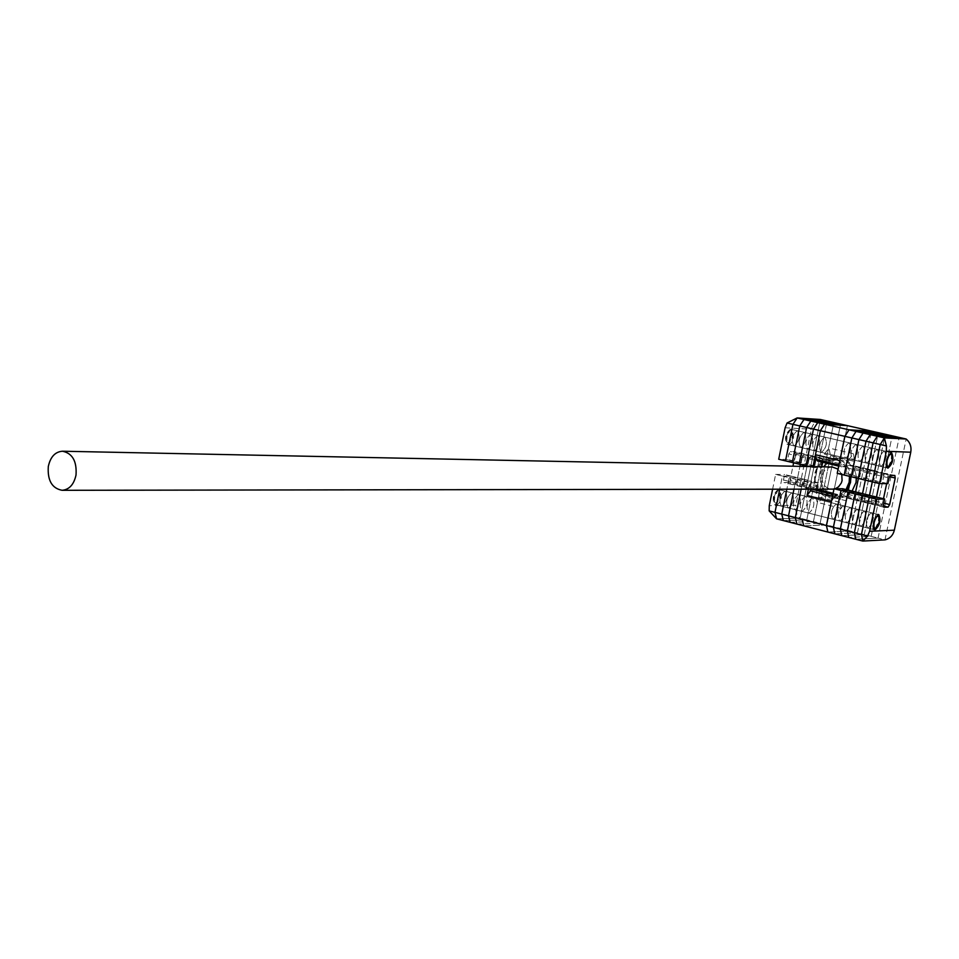 <?xml version="1.0" encoding="UTF-8"?>
<svg xmlns="http://www.w3.org/2000/svg" width="959" height="959" viewBox="0 0 959 959"><rect width="100%" height="100%" fill="white"/><g stroke="black" fill="none" stroke-linecap="round" stroke-linejoin="round"><path stroke-width="0.72" stroke-dasharray="4.79 3.6" d="M812.069 497.961C807.106 502.36 805.896 507.383 808.461 513.041L808.952 513.125C813.927 508.678 815.114 503.655 812.525 498.045L812.069 497.961C807.106 502.36 805.896 507.383 808.461 513.041L808.952 513.125C813.927 508.678 815.114 503.655 812.525 498.045L812.069 497.961M833.107 519.251L832.616 519.179C830.134 513.509 831.345 508.45 836.26 504.002L836.716 504.074C839.221 509.708 838.022 514.767 833.107 519.251C838.022 514.767 839.221 509.708 836.716 504.074L836.26 504.002C831.345 508.45 830.134 513.509 832.616 519.179L833.107 519.251M821.455 452.36L821.096 452.3C818.399 446.546 819.561 441.488 824.584 437.1L824.908 437.16C827.629 442.866 826.478 447.937 821.455 452.36C826.478 447.937 827.629 442.866 824.908 437.16L824.584 437.1C819.561 441.488 818.399 446.546 821.096 452.3L821.455 452.36M848.943 442.77C843.98 447.194 842.793 452.288 845.418 458.054L845.766 458.114C850.729 453.631 851.892 448.536 849.254 442.818L848.943 442.77C843.98 447.194 842.793 452.288 845.418 458.054L845.766 458.114C850.729 453.631 851.892 448.536 849.254 442.818L848.943 442.77M848.679 459.864L853.426 453.787L854.673 461.435L830.53 455.717L828.876 448.033L824.428 454.122L822.319 461.183L846.557 466.985L848.679 459.864L824.428 454.122M884.989 539.869L906.171 439.018L884.989 539.869L878.06 538.107L855.776 539.246L878.06 538.107L871.168 536.333L848.763 537.436L871.168 536.333L864.287 534.583L841.774 535.637L864.287 534.583L857.442 532.82L834.809 533.839L857.442 532.82L850.621 531.082L827.881 532.053L850.621 531.082L871.431 431.106L850.621 531.082L826.85 524.993L803.714 525.82L826.85 524.993L847.396 425.628L826.85 524.993L820.137 523.266L840.611 424.082L820.137 523.266L813.448 521.564L833.851 422.535L813.448 521.564L806.783 519.85L783.335 520.569L806.783 519.85L827.114 421.001L806.783 519.85L800.154 518.16L776.586 518.831L800.154 518.16C796.426 514.767 794.975 510.476 795.826 505.273L769.262 505.705M839.856 460.524L841.846 466.853L846.557 466.985M854.673 461.435L846.497 500.826C845.167 505.932 843.441 508.45 841.295 508.378L839.88 502.3L840.791 495.216L833.071 493.322M832.856 494.4L840.707 495.204M836.224 495.24L834.39 496.75L832.472 496.271M831.381 501.533L834.39 496.75M811.578 489.33L816.624 489.246L816.876 490.744L841.031 496.726M830.53 455.717L822.462 494.868C821.144 499.939 819.394 502.432 817.212 502.348L815.737 496.294L816.876 490.744M842.098 466.889L817.775 461.075L822.319 461.183M839.88 502.3L815.737 496.294M821.659 474.142C825.591 450.43 861.158 458.762 855.476 482.341C851.268 506.244 815.941 497.373 821.659 474.142M856.447 478.002C855.32 466.29 849.386 459.745 838.669 458.354C829.151 458.834 823.038 464.024 820.317 473.914C819.226 488.167 825.231 496.223 838.31 498.093C843.836 497.913 848.427 495.563 852.095 491.056M849.494 476.323C845.299 460.859 836.368 456.184 822.702 462.262L824.332 459.589L828.756 459.721L829.187 462.25L823.805 488.347L822.211 490.864L817.739 490.852L817.2 489.39M822.69 462.274L817.344 468.244L814.97 475.184L815.354 483.144L818.075 489.318M817.356 489.318L814.563 481.874L814.682 473.83C817.416 463.892 823.553 458.678 833.107 458.186C843.345 459.409 849.278 465.571 850.909 476.671M841.762 474.453L838.082 469.107M832.304 467.021C827.03 467.333 823.637 470.234 822.127 475.736C821.515 483.696 824.836 488.215 832.112 489.294M847.432 489.905C843.716 495.168 838.825 497.913 832.76 498.141C826.31 498.009 821.204 495.108 817.44 489.45M818.315 489.665C827.533 499.483 836.775 499.447 846.042 489.569M833.946 489.114L835.301 488.742M805.248 496.259C800.262 500.634 799.063 505.645 801.64 511.303L802.144 511.387C807.118 506.963 808.305 501.953 805.704 496.342L805.248 496.259C800.262 500.634 799.063 505.645 801.64 511.303L802.144 511.387C807.118 506.963 808.305 501.953 805.704 496.342L805.248 496.259M817.715 435.506C812.669 439.869 811.518 444.928 814.227 450.67L814.587 450.73C819.633 446.319 820.784 441.26 818.039 435.566L817.715 435.506C812.669 439.869 811.518 444.928 814.227 450.67L814.587 450.73C819.633 446.319 820.784 441.26 818.039 435.566L817.715 435.506M813.016 466.625L812.836 467.477L821.587 467.644L821.755 466.805M817.2 489.318L818.459 482.809L809.696 482.761L808.353 489.33M796.893 524.07L820.137 523.266L796.893 524.07M821.587 467.644L814.742 466.002L805.968 465.822L814.742 466.002L815.893 460.452L817.5 457.958L821.935 458.102L822.378 460.62L817.008 486.681L815.414 489.186L810.93 489.162L810.499 486.669L811.638 481.13L802.839 481.07L801.137 489.342L802.839 481.07L795.994 479.392L793.956 489.342L795.994 479.392L789.185 477.714L798.068 477.81L796.941 483.324L797.373 485.817L801.904 485.841L803.51 483.36L806.963 466.506L803.51 483.36L801.904 485.841L797.373 485.817L796.941 483.324L798.068 477.81L789.185 477.714L786.8 489.354L789.185 477.714L782.388 476.048L791.319 476.155L790.192 481.658L790.636 484.139L795.191 484.187L796.797 481.706L799.938 466.362L796.797 481.706L810.247 485.014L808.653 487.508L804.145 487.484L803.702 484.99L804.841 479.464L795.994 479.392L804.841 479.464L791.319 476.155L790.192 481.658L790.636 484.139L795.191 484.187L796.797 481.706L790.108 480.051L792.937 466.218M812.836 467.477L808.988 466.542M818.459 482.809L811.638 481.13L802.839 481.07L809.696 482.761M798.439 494.568C793.441 498.92 792.242 503.931 794.855 509.577L795.347 509.661C800.345 505.261 801.532 500.25 798.907 494.64L798.439 494.568C793.441 498.92 792.242 503.931 794.855 509.577L795.347 509.661C800.345 505.261 801.532 500.25 798.907 494.64L798.439 494.568M810.87 433.912C805.812 438.263 804.649 443.31 807.394 449.052L807.754 449.112C812.812 444.712 813.963 439.666 811.194 433.971L810.87 433.912C805.812 438.263 804.649 443.31 807.394 449.052L807.754 449.112C812.812 444.712 813.963 439.666 811.194 433.971L810.87 433.912M793.62 462.837L795.395 454.17L802.108 455.777L800.321 464.456L802.108 455.777L801.64 453.271L797.133 453.104L795.526 455.573L794.4 461.099L801.149 462.729L802.287 457.191L803.894 454.71L808.389 454.878L808.833 457.383L807.058 466.086L808.833 457.383L808.389 454.878L803.894 454.71L802.287 457.191L801.149 462.729L807.934 464.36L809.072 458.822L807.934 464.36L799.111 464.168L807.934 464.36L814.742 466.002L815.893 460.452L817.5 457.958L821.935 458.102L822.378 460.62L817.008 486.681L815.414 489.186L810.93 489.162L810.499 486.669L811.638 481.13L804.841 479.464L803.702 484.99L783.479 480.003L783.923 482.485L788.502 482.533L790.108 480.051M790.108 522.319L813.448 521.564L790.108 522.319M822.726 462.082L809.072 458.822L810.679 456.328L815.15 456.484L815.594 459.001L810.247 485.014L808.653 487.508L804.145 487.484L803.702 484.99L817.32 488.359M800.945 447.505L800.585 447.445C797.816 441.703 798.979 436.669 804.05 432.329L804.373 432.389C807.166 438.083 806.016 443.118 800.945 447.505C806.016 443.118 807.166 438.083 804.373 432.389L804.05 432.329C798.979 436.669 797.816 441.703 800.585 447.445L800.945 447.505M794.16 445.899L793.8 445.839C791.007 440.097 792.158 435.074 797.253 430.747L797.576 430.807C800.381 436.501 799.243 441.524 794.16 445.899C799.243 441.524 800.381 436.501 797.576 430.807L797.253 430.747C792.158 435.074 791.007 440.097 793.8 445.839L794.16 445.899M788.586 507.946L788.082 507.862C785.457 502.216 786.644 497.218 791.666 492.866L792.134 492.95C794.783 498.548 793.596 503.547 788.586 507.946C793.596 503.547 794.783 498.548 792.134 492.95L791.666 492.866C786.644 497.218 785.457 502.216 788.082 507.862L788.586 507.946M781.837 506.232L781.333 506.148C778.696 500.502 779.883 495.515 784.918 491.188L785.385 491.26C788.046 496.858 786.871 501.857 781.837 506.232C786.871 501.857 788.046 496.858 785.385 491.26L784.918 491.188C779.883 495.515 778.696 500.502 781.333 506.148L781.837 506.232M820.401 419.479L800.154 518.16L820.401 419.479C815.677 420.845 812.681 424.106 811.41 429.248L795.826 505.273M772.582 489.378L775.627 474.393L782.388 476.048L779.679 489.366L782.388 476.048L791.319 476.155L784.594 474.501L783.479 480.003M795.395 454.17L794.927 451.665L790.408 451.497L788.789 453.967L787.663 459.481L794.4 461.099L785.493 460.871L794.4 461.099L795.526 455.573L809.072 458.822L810.679 456.328L815.15 456.484L815.594 459.001L810.247 485.014L823.805 488.347M801.149 462.729L792.29 462.514L801.149 462.729M778.181 489.51C773.134 493.825 771.947 498.8 774.62 504.446L775.124 504.53C780.17 500.166 781.345 495.18 778.66 489.581L778.181 489.51M790.48 429.176C785.373 433.48 784.222 438.503 787.027 444.233L787.399 444.293C792.506 439.941 793.644 434.918 790.803 429.236L790.48 429.176M829.187 462.25L802.108 455.777L801.64 453.271L797.133 453.104L795.526 455.573L788.789 453.967M787.663 459.481L778.708 459.241M775.627 474.393L784.594 474.501M864.191 510.979C859.348 515.486 858.125 520.569 860.511 526.263L860.99 526.335C865.833 521.792 867.044 516.697 864.634 511.051L864.191 510.979C859.348 515.486 858.125 520.569 860.511 526.263L860.99 526.335C865.833 521.792 867.044 516.697 864.634 511.051L864.191 510.979M871.24 512.741C866.409 517.261 865.186 522.355 867.559 528.049L868.027 528.121C872.858 523.566 874.069 518.459 871.683 512.813L871.683 512.813C874.069 518.459 872.858 523.566 868.027 528.121L867.559 528.049C865.186 522.355 866.409 517.261 871.24 512.741M877.065 449.303C872.163 453.787 870.976 458.917 873.493 464.695L873.841 464.755C878.732 460.224 879.906 455.081 877.365 449.351L877.065 449.303C872.163 453.787 870.976 458.917 873.493 464.695L873.841 464.755C878.732 460.224 879.906 455.081 877.365 449.351L877.065 449.303M884.15 450.946C879.271 455.453 878.084 460.596 880.578 466.374L880.913 466.434C885.804 461.89 886.979 456.736 884.462 451.006L884.462 451.006C886.979 456.736 885.804 461.89 880.913 466.434L880.578 466.374C878.084 460.596 879.271 455.453 884.15 450.946M887.89 483.624L880.818 481.909L872.438 481.862L880.818 481.909L881.992 476.263L883.563 473.71L887.686 473.77L888.178 476.347L886.655 483.612L888.178 476.347L881.153 474.657L879.295 483.516L881.153 474.657L874.152 472.991L872.306 481.826L874.152 472.991L867.176 471.325L865.342 480.147L873.757 480.219L874.932 474.573L876.514 472.032L880.77 472.116L881.153 474.657L880.77 472.116L873.757 470.449L874.152 472.991L873.757 470.449L866.78 468.783L867.176 471.325L865.342 480.147L873.757 480.219L874.932 474.573L876.514 472.032L887.794 473.794L888.178 476.347L889.496 476.659M883.802 503.127L882.628 502.84L883.479 498.74L882.628 502.84L881.057 505.405L876.778 505.453L876.418 502.936L877.593 497.301L876.418 502.936L869.369 501.197L870.544 495.575L869.369 501.197L862.357 499.471L863.532 493.849L862.357 499.471L855.38 497.745L856.543 492.135L855.38 497.745L848.415 496.031L849.578 490.433L848.415 496.031L841.487 494.317L842.637 488.73M878.06 538.107L899.17 437.424L878.06 538.107M883.347 505.968L881.057 505.405L882.628 502.84L875.615 501.113L876.478 497.026L874.057 503.667L869.885 503.739L869.369 501.197L869.753 503.715L862.74 501.989L862.357 499.471L862.74 501.989L855.764 500.25L855.38 497.745L855.764 500.25L848.811 498.536L848.415 496.031L848.811 498.536L841.882 496.822L841.487 494.317M889.077 477.966L881.992 476.263L880.818 481.909L866.732 478.517L867.895 472.895L869.477 470.354L873.757 470.449L866.66 468.771L867.176 471.325L860.223 469.67L858.389 478.469L860.223 469.67L853.306 468.016L847.852 494.281L846.27 496.81L841.882 496.822M847.852 494.281L854.757 495.971L853.174 498.512L854.757 495.971L855.596 491.907L854.757 495.971L861.685 497.685L860.115 500.226L861.685 497.685L862.537 493.609L861.685 497.685L868.638 499.399L867.068 501.941L868.638 499.399L869.489 495.312L868.638 499.399L875.615 501.113L874.057 503.667L881.057 505.405L876.922 505.477L876.418 502.936L883.479 504.686M837.207 473.362L845.802 473.482L852.743 475.161L853.918 469.55L852.743 475.161L844.196 475.041L852.743 475.161L859.72 476.839L860.894 471.217L859.72 476.839L851.22 476.743L859.72 476.839L866.732 478.517L858.269 478.445L866.732 478.517L867.895 472.895L881.992 476.263L883.563 473.71L894.795 475.46M843.201 505.741C838.31 510.2 837.099 515.259 839.557 520.941L840.036 521.013C844.927 516.517 846.138 511.447 843.656 505.813L843.201 505.741C838.31 510.2 837.099 515.259 839.557 520.941L840.036 521.013C844.927 516.517 846.138 511.447 843.656 505.813L843.201 505.741M855.931 444.389C850.981 448.836 849.806 453.931 852.395 459.709L852.743 459.769C857.694 455.273 858.856 450.167 856.243 444.437L855.931 444.389C850.981 448.836 849.806 453.931 852.395 459.709L852.743 459.769C857.694 455.273 858.856 450.167 856.243 444.437L855.931 444.389M857.442 532.82L878.324 432.677L857.442 532.82M890.647 475.4L869.477 470.354L867.895 472.895L853.918 469.55L855.5 467.021L859.827 467.129L860.223 469.67L859.827 467.129L852.899 465.475L853.306 468.016M883.778 507.179L869.885 503.739L874.057 503.667L853.174 498.512L848.955 498.56L842.026 496.846M845.802 473.482L846.953 467.884L848.547 465.367L852.899 465.475M850.177 507.479C845.299 511.95 844.076 517.021 846.521 522.703L847.001 522.787C851.868 518.268 853.078 513.185 850.621 507.551L850.177 507.479C845.299 511.95 844.076 517.021 846.521 522.703L847.001 522.787C851.868 518.268 853.078 513.185 850.621 507.551L850.177 507.479M862.944 446.019C858.017 450.478 856.831 455.585 859.396 461.363L859.744 461.423C864.682 456.916 865.845 451.797 863.256 446.067L862.944 446.019C858.017 450.478 856.831 455.585 859.396 461.363L859.744 461.423C864.682 456.916 865.845 451.797 863.256 446.067L862.944 446.019M864.287 534.583L885.253 434.259L864.287 534.583M894.747 475.46L862.477 468.687L860.894 471.217L862.477 468.687L866.78 468.783L852.779 465.463M883.838 507.203L862.884 502.001L867.068 501.941L862.884 502.001L855.908 500.274L860.115 500.226L855.908 500.274L848.955 498.56L853.174 498.512L846.27 496.81M846.953 467.884L853.918 469.55L855.5 467.021L859.708 467.105L866.66 468.771L862.477 468.687L848.547 465.367M857.166 509.229C852.311 513.712 851.089 518.795 853.498 524.477L853.978 524.561C858.844 520.03 860.055 514.935 857.61 509.301L857.166 509.229C852.311 513.712 851.089 518.795 853.498 524.477L853.978 524.561C858.844 520.03 860.055 514.935 857.61 509.301L857.166 509.229M869.993 447.661C865.078 452.121 863.891 457.251 866.433 463.029L866.78 463.089C871.695 458.57 872.87 453.439 870.304 447.709L869.993 447.661C865.078 452.121 863.891 457.251 866.433 463.029L866.78 463.089C871.695 458.57 872.87 453.439 870.304 447.709L869.993 447.661M871.168 536.333L892.194 435.842L871.168 536.333M874.081 529.476L873.181 529.488L872.115 521.96C873.469 516.745 875.207 514.168 877.317 514.216L877.869 514.599M878.564 516.062L878.396 521.744L875.111 528.793M773.961 497.038L776.322 491.871C778.912 490.109 779.919 491.823 779.343 496.99C777.353 503.031 775.519 504.386 773.829 501.054L773.961 497.038M781.369 497.337L780.015 489.917L777.605 490.924L774.644 497.385L774.476 502.408L775.975 504.794C778.252 504.902 780.051 502.42 781.369 497.337M887.111 467.68L886.248 467.716L885.085 459.936C886.392 454.854 888.082 452.312 890.144 452.324L890.731 452.696M891.438 454.122L891.307 460.116L888.202 466.937M786.26 436.609L788.478 431.634C791.139 429.74 792.182 431.49 791.607 436.872C789.677 442.794 787.866 444.125 786.152 440.852L786.26 436.609M793.632 437.22L792.182 429.56L789.736 430.663L786.967 436.896L786.836 442.219L788.406 444.556C790.624 444.616 792.362 442.171 793.632 437.22M846.497 500.826L822.462 494.868M838.957 464.899L840.875 465.355M847.516 465.475L823.278 459.685M824.332 459.589L790.408 451.497M828.636 459.709L794.807 451.641M822.211 490.864L788.502 482.533M817.883 490.876L784.078 482.509M785.121 427.762L811.41 429.248M874.62 529.847L774.62 504.446M887.686 468.064L787.027 444.233M853.426 453.787L829.211 448.093M841.295 508.378L817.212 502.348M891.426 452.612L790.803 429.236M878.528 514.515L778.66 489.581M833.071 493.31L840.791 495.216M841.846 466.853L838.705 466.098M833.107 458.186L838.669 458.354M832.76 498.141L838.31 498.093M828.756 459.721L794.927 451.665M817.739 490.852L783.923 482.485M879.331 517.584L878.684 516.314M776.322 491.871L777.605 490.924M780.015 489.917L877.317 514.216M775.975 504.794L873.181 529.488M773.829 501.054L774.476 502.408M876.574 527.774L875.879 528.265M892.242 455.645L891.594 454.434M788.478 431.634L789.736 430.663M792.182 429.56L890.144 452.324M788.406 444.556L886.248 467.716M786.152 440.852L786.836 442.219M889.64 465.894L888.861 466.458"/><path stroke-width="1.44" d="M886.32 451.281L886.416 445.935L884.366 437.891L877.245 436.261L899.17 437.424L906.171 439.018L884.366 437.891L906.171 439.018C910.127 442.435 911.649 446.822 910.762 452.204L886.32 451.281L879.559 483.588L887.89 483.624L889.077 477.966L890.647 475.4L894.855 475.472L895.226 478.026L889.652 504.578L888.094 507.143L883.838 507.203L883.479 504.686L884.666 499.04L842.637 488.73L834.018 488.742L826.418 525.544L827.881 532.053L803.714 525.82L802.192 519.334L826.418 525.544L831.381 501.533L807.082 495.479L811.578 489.33M886.416 445.935L880.23 444.508L884.366 437.891L880.23 444.508L873.098 442.866L877.245 436.261L899.17 437.424L871.431 431.106L849.027 429.812L844.855 436.345L839.856 460.524L815.462 454.722L816.529 459.541L838.957 464.899M808.353 489.33L807.082 495.479M817.775 461.075L816.529 459.541M879.559 483.588L872.438 481.862L880.23 444.508L872.438 481.862L865.342 480.147L873.098 442.866L877.245 436.261L870.149 434.643L892.194 435.842L870.149 434.643L863.088 433.024L885.253 434.259L863.088 433.024L856.039 431.406L878.324 432.677L856.039 431.406L849.027 429.812L871.431 431.106L847.396 425.628L824.596 424.214L820.389 430.699L824.596 424.214L849.027 429.812L844.855 436.345L820.389 430.699L815.462 454.722M852.095 491.056L855.991 482.569L856.447 478.002M846.042 489.569L849.147 482.305L849.494 476.323M821.755 466.805L822.69 462.274M850.909 476.671L850.501 482.533L847.432 489.905M76.025 474.993C76.924 461.183 72.404 453.247 62.455 451.221C55.119 451.797 50.395 456.916 48.298 466.553C47.411 480.483 52.014 488.395 62.107 490.301C69.3 489.617 73.939 484.523 76.025 474.993M835.301 488.742L838.586 486.776L841.355 482.916L842.086 480.591L841.762 474.453M838.082 469.107L832.304 467.021L62.455 451.221M62.107 490.301L833.946 489.114M813.016 466.625L820.389 430.699L813.484 429.105L817.703 422.631L810.834 421.061L833.851 422.535L840.611 424.082L817.703 422.631L840.611 424.082L847.396 425.628L824.596 424.214L817.703 422.631L813.484 429.105L805.968 465.822L792.29 462.514L799.758 425.928L803.99 419.503L827.114 421.001L803.99 419.503L799.758 425.928L792.29 462.514L785.493 460.871L792.937 424.358L797.169 417.932L820.401 419.479L833.851 422.535L810.834 421.061L806.615 427.51L799.111 464.168L806.615 427.51L792.937 424.358L797.169 417.932L810.834 421.061L806.615 427.51L813.484 429.105L805.968 465.822L808.988 466.542M802.192 519.334L803.714 525.82L783.335 520.569L781.753 514.108L786.8 489.354L781.753 514.108L783.335 520.569L776.586 518.831L774.992 512.37L779.679 489.366L774.992 512.37L788.538 515.846L790.108 522.319L788.538 515.846L793.956 489.342L788.538 515.846L795.347 517.584L796.893 524.07L795.347 517.584L801.137 489.342L795.347 517.584L802.192 519.334M799.938 466.362L800.321 464.456L799.938 466.362M787.051 422.991L785.121 427.762L778.708 459.241L785.493 460.871L792.937 424.358L787.051 422.991L797.169 417.932L820.401 419.479M776.586 518.831L774.992 512.37L769.166 510.883L776.586 518.831M792.937 466.218L793.62 462.837M769.166 510.883L769.262 505.705L772.582 489.378M886.655 483.612L883.479 498.74L886.655 483.612M884.666 499.04L876.31 499.136L869.202 497.385L877.593 497.301L869.202 497.385L861.446 534.523L862.812 541.068L884.989 539.869L862.812 541.068L827.881 532.053L826.418 525.544L833.371 527.33L834.809 533.839L833.371 527.33L841.007 490.457L834.018 488.742M854.385 532.713L855.776 539.246L854.385 532.713L847.348 530.914L848.763 537.436L847.348 530.914L840.348 529.116L841.774 535.637L840.348 529.116L833.371 527.33L841.007 490.457L849.578 490.433L841.007 490.457L848.008 492.171L840.348 529.116L848.008 492.171L856.543 492.135L848.008 492.171L855.044 493.909L847.348 530.914L855.044 493.909L863.532 493.849L855.044 493.909L862.105 495.635L854.385 532.713L861.446 534.523L862.812 541.068L867.571 536.093L861.446 534.523L869.202 497.385L862.105 495.635L854.385 532.713M870.544 495.575L862.105 495.635L870.544 495.575M879.295 483.516L876.478 497.026L879.295 483.516M888.034 468.112L887.686 468.064C885.217 462.274 886.416 457.119 891.283 452.6L891.582 452.66C894.076 458.402 892.889 463.557 888.034 468.112M875.087 529.919L874.62 529.847C872.27 524.153 873.505 519.035 878.312 514.504L878.756 514.575C881.117 520.222 879.894 525.34 875.087 529.919M867.571 536.093L869.597 531.274L894.351 530.183L910.762 452.204M876.31 499.136L869.597 531.274M894.351 530.183C893.009 535.41 889.892 538.634 884.989 539.869M856.039 431.406L851.88 437.963L844.196 475.041L837.207 473.362L844.855 436.345L851.88 437.963L844.196 475.041L851.22 476.743L858.928 439.594L851.88 437.963L856.039 431.406M858.389 478.469L855.596 491.907L858.389 478.469M863.088 433.024L858.928 439.594L851.22 476.743L858.269 478.445L866.001 441.224L858.928 439.594L863.088 433.024M865.342 480.147L862.537 493.609L865.342 480.147L858.269 478.445L866.001 441.224L870.149 434.643L866.001 441.224L873.098 442.866L865.342 480.147M872.306 481.826L869.489 495.312L872.306 481.826M879.199 522.128L879.331 517.584C877.749 514.815 876.035 516.386 874.188 522.307C873.505 527.306 874.308 529.128 876.574 527.774L879.199 522.128M877.869 514.599L878.684 516.314M875.879 528.265L874.081 529.476M892.134 460.44L892.242 455.645C890.647 452.936 888.957 454.482 887.159 460.296C886.476 465.487 887.303 467.357 889.64 465.894L892.134 460.44M890.731 452.696L891.594 454.434M888.861 466.458L887.111 467.68M812.309 489.318L832.856 494.4M833.071 493.322L816.864 489.318L833.071 493.31M832.472 496.271L810.115 490.732M888.094 507.143L883.347 505.968M889.652 504.578L883.802 503.127M895.226 478.026L889.496 476.659M838.705 466.098L817.524 461.027"/></g></svg>
